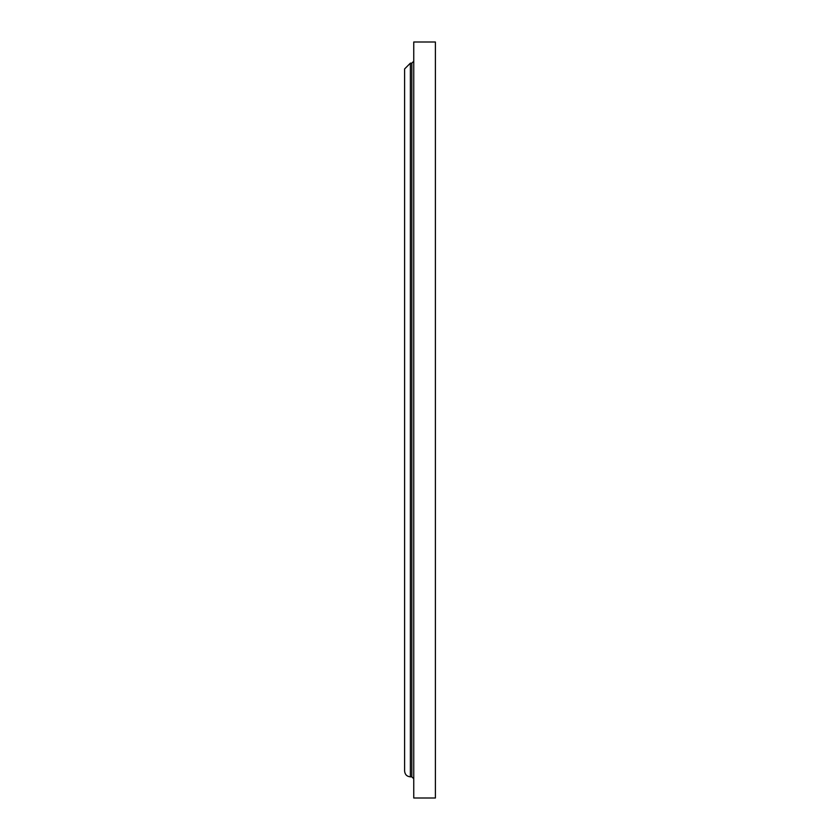 <?xml version="1.0" encoding="UTF-8"?>
<svg xmlns="http://www.w3.org/2000/svg" width="840" height="840" viewBox="0 0 840 840"><rect width="100%" height="100%" fill="white"/><g stroke="black" fill="none" stroke-linecap="round" stroke-linejoin="round"><path stroke-width="1.26" d="M410.382 63.157L410.382 776.843C406.875 776.496 404.954 774.575 404.607 771.068L404.607 68.933L410.382 63.157L411.82 63.157L411.82 776.843L413.753 778.764M413.753 61.236L411.82 63.157M413.753 42L413.753 798L435.393 798L435.393 42L413.753 42M410.382 776.843L411.82 776.843"/></g></svg>
